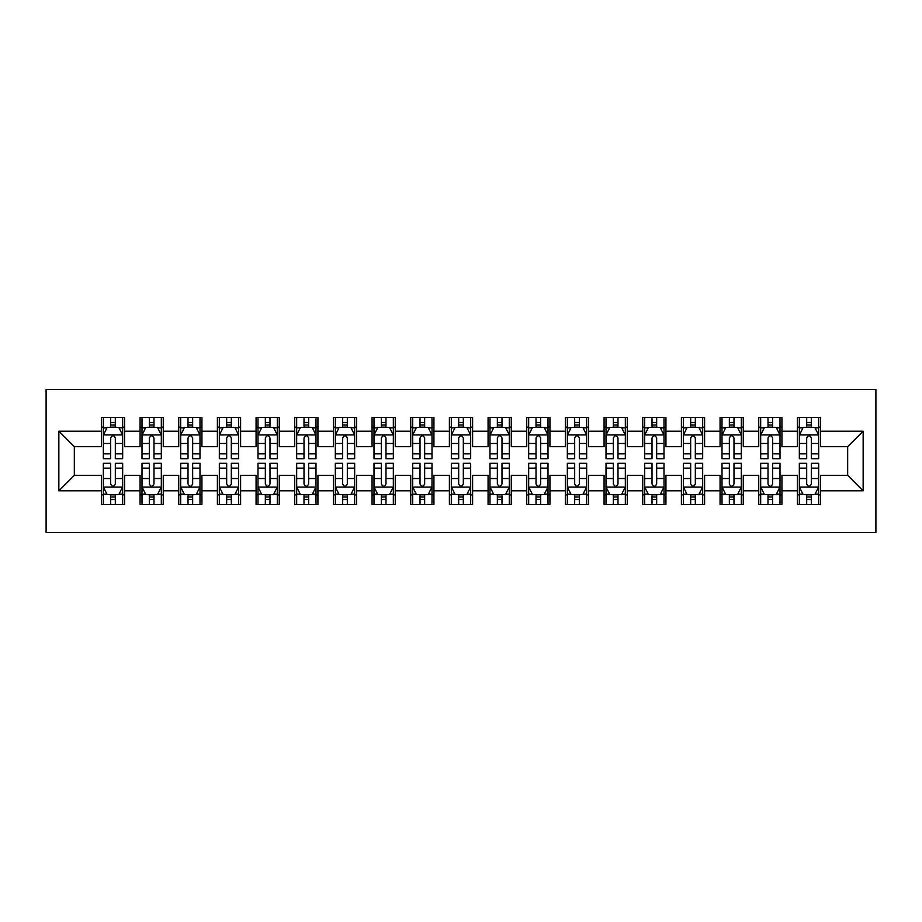 <?xml version="1.0" encoding="UTF-8"?>
<svg xmlns="http://www.w3.org/2000/svg" width="922" height="922" viewBox="0 0 922 922"><rect width="100%" height="100%" fill="white"/><g stroke="black" fill="none" stroke-linecap="round" stroke-linejoin="round"><path stroke-width="1.38" d="M46.1 532.536L875.9 532.536L875.9 389.464L46.1 389.464L46.1 532.536M58.858 490.769L58.858 431.231L101.397 431.231L101.397 446.697L74.325 446.697L74.325 475.303L58.858 490.769L101.397 490.769L101.397 504.495L124.597 504.495L124.597 490.769L140.063 490.769L140.063 504.495L163.263 504.495L163.263 490.769L178.73 490.769L178.73 504.495L201.93 504.495L201.93 490.769L217.396 490.769L217.396 504.495L240.596 504.495L240.596 490.769L256.062 490.769L256.062 504.495L279.262 504.495L279.262 490.769L294.729 490.769L294.729 504.495L317.929 504.495L317.929 490.769L333.395 490.769L333.395 504.495L356.595 504.495L356.595 490.769L372.062 490.769L372.062 504.495L395.261 504.495L395.261 490.769L410.728 490.769L410.728 504.495L433.928 504.495L433.928 490.769L449.394 490.769L449.394 504.495L472.606 504.495L472.606 490.769L488.072 490.769L488.072 504.495L511.272 504.495L511.272 490.769L526.739 490.769L526.739 504.495L549.938 504.495L549.938 490.769L565.405 490.769L565.405 504.495L588.605 504.495L588.605 490.769L604.071 490.769L604.071 504.495L627.271 504.495L627.271 490.769L642.738 490.769L642.738 504.495L665.938 504.495L665.938 490.769L681.404 490.769L681.404 504.495L704.604 504.495L704.604 490.769L720.07 490.769L720.07 504.495L743.27 504.495L743.27 490.769L758.737 490.769L758.737 504.495L781.937 504.495L781.937 490.769L797.403 490.769L797.403 504.495L820.603 504.495L820.603 475.303L847.675 475.303L847.675 446.697L820.603 446.697L820.603 431.231L863.142 431.231L863.142 490.769L820.603 490.769M820.603 431.231L820.603 417.505L797.403 417.505L797.403 431.231L781.937 431.231L781.937 417.505L758.737 417.505L758.737 431.231L743.27 431.231L743.27 417.505L720.07 417.505L720.07 431.231L704.604 431.231L704.604 417.505L681.404 417.505L681.404 431.231L665.938 431.231L665.938 417.505L642.738 417.505L642.738 431.231L627.271 431.231L627.271 417.505L604.071 417.505L604.071 431.231L588.605 431.231L588.605 417.505L565.405 417.505L565.405 431.231L549.938 431.231L549.938 417.505L526.739 417.505L526.739 431.231L511.272 431.231L511.272 417.505L488.072 417.505L488.072 431.231L472.606 431.231L472.606 417.505L449.394 417.505L449.394 431.231L433.928 431.231L433.928 417.505L410.728 417.505L410.728 431.231L395.261 431.231L395.261 417.505L372.062 417.505L372.062 431.231L356.595 431.231L356.595 417.505L333.395 417.505L333.395 431.231L317.929 431.231L317.929 417.505L294.729 417.505L294.729 431.231L279.262 431.231L279.262 417.505L256.062 417.505L256.062 431.231L240.596 431.231L240.596 417.505L217.396 417.505L217.396 431.231L201.93 431.231L201.93 417.505L178.73 417.505L178.73 431.231L163.263 431.231L163.263 417.505L140.063 417.505L140.063 431.231L124.597 431.231L124.597 417.505L101.397 417.505L101.397 431.231M781.937 490.769L781.937 475.303L797.403 475.303L797.403 490.769M863.142 431.231L847.675 446.697M743.27 490.769L743.27 475.303L758.737 475.303L758.737 490.769M797.403 431.231L797.403 446.697L781.937 446.697L781.937 431.231M704.604 490.769L704.604 475.303L720.07 475.303L720.07 490.769M758.737 431.231L758.737 446.697L743.27 446.697L743.27 431.231M665.938 490.769L665.938 475.303L681.404 475.303L681.404 490.769M720.07 431.231L720.07 446.697L704.604 446.697L704.604 431.231M627.271 490.769L627.271 475.303L642.738 475.303L642.738 490.769M681.404 431.231L681.404 446.697L665.938 446.697L665.938 431.231M588.605 490.769L588.605 475.303L604.071 475.303L604.071 490.769M642.738 431.231L642.738 446.697L627.271 446.697L627.271 431.231M549.938 490.769L549.938 475.303L565.405 475.303L565.405 490.769M604.071 431.231L604.071 446.697L588.605 446.697L588.605 431.231M511.272 490.769L511.272 475.303L526.739 475.303L526.739 490.769M565.405 431.231L565.405 446.697L549.938 446.697L549.938 431.231M472.606 490.769L472.606 475.303L488.072 475.303L488.072 490.769M526.739 431.231L526.739 446.697L511.272 446.697L511.272 431.231M433.928 490.769L433.928 475.303L449.394 475.303L449.394 490.769M488.072 431.231L488.072 446.697L472.606 446.697L472.606 431.231M395.261 490.769L395.261 475.303L410.728 475.303L410.728 490.769M449.394 431.231L449.394 446.697L433.928 446.697L433.928 431.231M356.595 490.769L356.595 475.303L372.062 475.303L372.062 490.769M410.728 431.231L410.728 446.697L395.261 446.697L395.261 431.231M317.929 490.769L317.929 475.303L333.395 475.303L333.395 490.769M372.062 431.231L372.062 446.697L356.595 446.697L356.595 431.231M279.262 490.769L279.262 475.303L294.729 475.303L294.729 490.769M333.395 431.231L333.395 446.697L317.929 446.697L317.929 431.231M240.596 490.769L240.596 475.303L256.062 475.303L256.062 490.769M294.729 431.231L294.729 446.697L279.262 446.697L279.262 431.231M201.93 490.769L201.93 475.303L217.396 475.303L217.396 490.769M256.062 431.231L256.062 446.697L240.596 446.697L240.596 431.231M163.263 490.769L163.263 475.303L178.73 475.303L178.73 490.769M217.396 431.231L217.396 446.697L201.93 446.697L201.93 431.231M124.597 490.769L124.597 475.303L140.063 475.303L140.063 490.769M178.73 431.231L178.73 446.697L163.263 446.697L163.263 431.231M74.325 475.303L101.397 475.303L101.397 490.769M140.063 431.231L140.063 446.697L124.597 446.697L124.597 431.231M797.403 427.163L799.339 427.163M818.667 427.163L820.603 427.163M758.737 427.163L760.673 427.163M780 427.163L781.937 427.163M720.07 427.163L722.007 427.163M741.334 427.163L743.27 427.163M681.404 427.163L683.34 427.163M702.668 427.163L704.604 427.163M642.738 427.163L644.674 427.163M664.001 427.163L665.938 427.163M604.071 427.163L606.008 427.163M625.335 427.163L627.271 427.163M565.405 427.163L567.33 427.163M586.669 427.163L588.605 427.163M526.739 427.163L528.663 427.163M548.002 427.163L549.938 427.163M488.072 427.163L489.997 427.163M509.336 427.163L511.272 427.163M449.394 427.163L451.331 427.163M470.669 427.163L472.606 427.163M410.728 427.163L412.664 427.163M432.003 427.163L433.928 427.163M372.062 427.163L373.998 427.163M393.337 427.163L395.261 427.163M333.395 427.163L335.331 427.163M354.67 427.163L356.595 427.163M294.729 427.163L296.665 427.163M315.992 427.163L317.929 427.163M256.062 427.163L257.999 427.163M277.326 427.163L279.262 427.163M217.396 427.163L219.332 427.163M238.66 427.163L240.596 427.163M178.73 427.163L180.666 427.163M199.993 427.163L201.93 427.163M140.063 427.163L142 427.163M161.327 427.163L163.263 427.163M101.397 427.163L103.333 427.163M122.661 427.163L124.597 427.163M101.397 494.837L103.333 494.837M122.661 494.837L124.597 494.837M140.063 494.837L142 494.837M161.327 494.837L163.263 494.837M178.73 494.837L180.666 494.837M199.993 494.837L201.93 494.837M217.396 494.837L219.332 494.837M238.66 494.837L240.596 494.837M256.062 494.837L257.999 494.837M277.326 494.837L279.262 494.837M294.729 494.837L296.665 494.837M315.992 494.837L317.929 494.837M333.395 494.837L335.331 494.837M354.67 494.837L356.595 494.837M372.062 494.837L373.998 494.837M393.337 494.837L395.261 494.837M410.728 494.837L412.664 494.837M432.003 494.837L433.928 494.837M449.394 494.837L451.331 494.837M470.669 494.837L472.606 494.837M488.072 494.837L489.997 494.837M509.336 494.837L511.272 494.837M526.739 494.837L528.663 494.837M548.002 494.837L549.938 494.837M565.405 494.837L567.33 494.837M586.669 494.837L588.605 494.837M604.071 494.837L606.008 494.837M625.335 494.837L627.271 494.837M642.738 494.837L644.674 494.837M664.001 494.837L665.938 494.837M681.404 494.837L683.34 494.837M702.668 494.837L704.604 494.837M720.07 494.837L722.007 494.837M741.334 494.837L743.27 494.837M758.737 494.837L760.673 494.837M780 494.837L781.937 494.837M797.403 494.837L799.339 494.837M818.667 494.837L820.603 494.837M58.858 431.231L74.325 446.697M847.675 475.303L863.142 490.769M115.319 422.53L110.675 422.53M122.661 453.831L115.319 453.831L115.319 458.683L122.661 458.683L122.661 435.092L118.8 427.359L107.194 427.359L103.333 435.092L103.333 458.683L110.675 458.683L110.675 453.831L103.333 453.831M103.333 435.092L103.333 417.505M122.661 435.092L122.661 417.505M110.675 427.359L110.675 417.505M115.319 417.505L115.319 427.359M115.319 453.831L115.319 437.996C113.775 435.011 112.219 435.011 110.675 437.996L110.675 453.831M115.319 427.163L110.675 427.163M110.675 499.47L115.319 499.47M103.333 468.169L110.675 468.169L110.675 463.317L103.333 463.317L103.333 486.908L107.194 494.641L118.8 494.641L122.661 486.908L122.661 463.317L115.319 463.317L115.319 468.169L122.661 468.169M122.661 486.908L122.661 504.495M103.333 486.908L103.333 504.495M115.319 494.641L115.319 504.495M110.675 504.495L110.675 494.641M110.675 468.169L110.675 484.004C112.219 486.989 113.763 486.989 115.319 484.004L115.319 468.169M110.675 494.837L115.319 494.837M153.986 422.53L149.341 422.53M161.327 453.831L153.986 453.831L153.986 458.683L161.327 458.683L161.327 435.092L157.466 427.359L145.86 427.359L142 435.092L142 458.683L149.341 458.683L149.341 453.831L142 453.831M142 435.092L142 417.505M161.327 435.092L161.327 417.505M149.341 427.359L149.341 417.505M153.986 417.505L153.986 427.359M153.986 453.831L153.986 437.996C152.441 435.011 150.885 435.011 149.341 437.996L149.341 453.831M153.986 427.163L149.341 427.163M192.652 422.53L188.007 422.53M199.993 453.831L192.652 453.831L192.652 458.683L199.993 458.683L199.993 435.092L196.132 427.359L184.527 427.359L180.666 435.092L180.666 458.683L188.007 458.683L188.007 453.831L180.666 453.831M180.666 435.092L180.666 417.505M199.993 435.092L199.993 417.505M188.007 427.359L188.007 417.505M192.652 417.505L192.652 427.359M192.652 453.831L192.652 437.996C191.108 435.011 189.563 435.011 188.007 437.996L188.007 453.831M192.652 427.163L188.007 427.163M149.341 499.47L153.986 499.47M142 468.169L149.341 468.169L149.341 463.317L142 463.317L142 486.908L145.86 494.641L157.466 494.641L161.327 486.908L161.327 463.317L153.986 463.317L153.986 468.169L161.327 468.169M161.327 486.908L161.327 504.495M142 486.908L142 504.495M153.986 494.641L153.986 504.495M149.341 504.495L149.341 494.641M149.341 468.169L149.341 484.004C150.885 486.989 152.43 486.989 153.986 484.004L153.986 468.169M149.341 494.837L153.986 494.837M188.007 499.47L192.652 499.47M180.666 468.169L188.007 468.169L188.007 463.317L180.666 463.317L180.666 486.908L184.527 494.641L196.132 494.641L199.993 486.908L199.993 463.317L192.652 463.317L192.652 468.169L199.993 468.169M199.993 486.908L199.993 504.495M180.666 486.908L180.666 504.495M192.652 494.641L192.652 504.495M188.007 504.495L188.007 494.641M188.007 468.169L188.007 484.004C189.552 486.989 191.096 486.989 192.652 484.004L192.652 468.169M188.007 494.837L192.652 494.837M231.318 422.53L226.674 422.53M238.66 453.831L231.318 453.831L231.318 458.683L238.66 458.683L238.66 435.092L234.799 427.359L223.193 427.359L219.332 435.092L219.332 458.683L226.674 458.683L226.674 453.831L219.332 453.831M219.332 435.092L219.332 417.505M238.66 435.092L238.66 417.505M226.674 427.359L226.674 417.505M231.318 417.505L231.318 427.359M231.318 453.831L231.318 437.996C229.774 435.011 228.23 435.011 226.674 437.996L226.674 453.831M231.318 427.163L226.674 427.163M269.985 422.53L265.34 422.53M277.326 453.831L269.985 453.831L269.985 458.683L277.326 458.683L277.326 435.092L273.465 427.359L261.86 427.359L257.999 435.092L257.999 458.683L265.34 458.683L265.34 453.831L257.999 453.831M257.999 435.092L257.999 417.505M277.326 435.092L277.326 417.505M265.34 427.359L265.34 417.505M269.985 417.505L269.985 427.359M269.985 453.831L269.985 437.996C268.44 435.011 266.896 435.011 265.34 437.996L265.34 453.831M269.985 427.163L265.34 427.163M226.674 499.47L231.318 499.47M219.332 468.169L226.674 468.169L226.674 463.317L219.332 463.317L219.332 486.908L223.193 494.641L234.799 494.641L238.66 486.908L238.66 463.317L231.318 463.317L231.318 468.169L238.66 468.169M238.66 486.908L238.66 504.495M219.332 486.908L219.332 504.495M231.318 494.641L231.318 504.495M226.674 504.495L226.674 494.641M226.674 468.169L226.674 484.004C228.218 486.989 229.762 486.989 231.318 484.004L231.318 468.169M226.674 494.837L231.318 494.837M265.34 499.47L269.985 499.47M257.999 468.169L265.34 468.169L265.34 463.317L257.999 463.317L257.999 486.908L261.86 494.641L273.465 494.641L277.326 486.908L277.326 463.317L269.985 463.317L269.985 468.169L277.326 468.169M277.326 486.908L277.326 504.495M257.999 486.908L257.999 504.495M269.985 494.641L269.985 504.495M265.34 504.495L265.34 494.641M265.34 468.169L265.34 484.004C266.884 486.989 268.44 486.989 269.985 484.004L269.985 468.169M265.34 494.837L269.985 494.837M308.651 422.53L304.006 422.53M315.992 453.831L308.651 453.831L308.651 458.683L315.992 458.683L315.992 435.092L312.132 427.359L300.526 427.359L296.665 435.092L296.665 458.683L304.006 458.683L304.006 453.831L296.665 453.831M296.665 435.092L296.665 417.505M315.992 435.092L315.992 417.505M304.006 427.359L304.006 417.505M308.651 417.505L308.651 427.359M308.651 453.831L308.651 437.996C307.107 435.011 305.562 435.011 304.006 437.996L304.006 453.831M308.651 427.163L304.006 427.163M304.006 499.47L308.651 499.47M296.665 468.169L304.006 468.169L304.006 463.317L296.665 463.317L296.665 486.908L300.526 494.641L312.132 494.641L315.992 486.908L315.992 463.317L308.651 463.317L308.651 468.169L315.992 468.169M315.992 486.908L315.992 504.495M296.665 486.908L296.665 504.495M308.651 494.641L308.651 504.495M304.006 504.495L304.006 494.641M304.006 468.169L304.006 484.004C305.551 486.989 307.107 486.989 308.651 484.004L308.651 468.169M304.006 494.837L308.651 494.837M347.317 422.53L342.673 422.53M354.67 453.831L347.317 453.831L347.317 458.683L354.67 458.683L354.67 435.092L350.798 427.359L339.204 427.359L335.331 435.092L335.331 458.683L342.673 458.683L342.673 453.831L335.331 453.831M335.331 435.092L335.331 417.505M354.67 435.092L354.67 417.505M342.673 427.359L342.673 417.505M347.317 417.505L347.317 427.359M347.317 453.831L347.317 437.996C345.773 435.011 344.229 435.011 342.673 437.996L342.673 453.831M347.317 427.163L342.673 427.163M342.673 499.47L347.317 499.47M335.331 468.169L342.673 468.169L342.673 463.317L335.331 463.317L335.331 486.908L339.204 494.641L350.798 494.641L354.67 486.908L354.67 463.317L347.317 463.317L347.317 468.169L354.67 468.169M354.67 486.908L354.67 504.495M335.331 486.908L335.331 504.495M347.317 494.641L347.317 504.495M342.673 504.495L342.673 494.641M342.673 468.169L342.673 484.004C344.217 486.989 345.773 486.989 347.317 484.004L347.317 468.169M342.673 494.837L347.317 494.837M385.984 422.53L381.351 422.53M393.337 453.831L385.984 453.831L385.984 458.683L393.337 458.683L393.337 435.092L389.464 427.359L377.87 427.359L373.998 435.092L373.998 458.683L381.351 458.683L381.351 453.831L373.998 453.831M373.998 435.092L373.998 417.505M393.337 435.092L393.337 417.505M381.351 427.359L381.351 417.505M385.984 417.505L385.984 427.359M385.984 453.831L385.984 437.996C384.439 435.011 382.895 435.011 381.351 437.996L381.351 453.831M385.984 427.163L381.351 427.163M424.65 422.53L420.017 422.53M432.003 453.831L424.65 453.831L424.65 458.683L432.003 458.683L432.003 435.092L428.131 427.359L416.537 427.359L412.664 435.092L412.664 458.683L420.017 458.683L420.017 453.831L412.664 453.831M412.664 435.092L412.664 417.505M432.003 435.092L432.003 417.505M420.017 427.359L420.017 417.505M424.65 417.505L424.65 427.359M424.65 453.831L424.65 437.996C423.106 435.011 421.561 435.011 420.017 437.996L420.017 453.831M424.65 427.163L420.017 427.163M463.317 422.53L458.683 422.53M470.669 453.831L463.317 453.831L463.317 458.683L470.669 458.683L470.669 435.092L466.797 427.359L455.203 427.359L451.331 435.092L451.331 458.683L458.683 458.683L458.683 453.831L451.331 453.831M451.331 435.092L451.331 417.505M470.669 435.092L470.669 417.505M458.683 427.359L458.683 417.505M463.317 417.505L463.317 427.359M463.317 453.831L463.317 437.996C461.772 435.011 460.228 435.011 458.683 437.996L458.683 453.831M463.317 427.163L458.683 427.163M501.983 422.53L497.35 422.53M509.336 453.831L501.983 453.831L501.983 458.683L509.336 458.683L509.336 435.092L505.463 427.359L493.869 427.359L489.997 435.092L489.997 458.683L497.35 458.683L497.35 453.831L489.997 453.831M489.997 435.092L489.997 417.505M509.336 435.092L509.336 417.505M497.35 427.359L497.35 417.505M501.983 417.505L501.983 427.359M501.983 453.831L501.983 437.996C500.439 435.011 498.894 435.011 497.35 437.996L497.35 453.831M501.983 427.163L497.35 427.163M540.649 422.53L536.016 422.53M548.002 453.831L540.649 453.831L540.649 458.683L548.002 458.683L548.002 435.092L544.13 427.359L532.536 427.359L528.663 435.092L528.663 458.683L536.016 458.683L536.016 453.831L528.663 453.831M528.663 435.092L528.663 417.505M548.002 435.092L548.002 417.505M536.016 427.359L536.016 417.505M540.649 417.505L540.649 427.359M540.649 453.831L540.649 437.996C539.105 435.011 537.561 435.011 536.016 437.996L536.016 453.831M540.649 427.163L536.016 427.163M579.327 422.53L574.683 422.53M586.669 453.831L579.327 453.831L579.327 458.683L586.669 458.683L586.669 435.092L582.796 427.359L571.202 427.359L567.33 435.092L567.33 458.683L574.683 458.683L574.683 453.831L567.33 453.831M567.33 435.092L567.33 417.505M586.669 435.092L586.669 417.505M574.683 427.359L574.683 417.505M579.327 417.505L579.327 427.359M579.327 453.831L579.327 437.996C577.783 435.011 576.227 435.011 574.683 437.996L574.683 453.831M579.327 427.163L574.683 427.163M617.994 422.53L613.349 422.53M625.335 453.831L617.994 453.831L617.994 458.683L625.335 458.683L625.335 435.092L621.474 427.359L609.868 427.359L606.008 435.092L606.008 458.683L613.349 458.683L613.349 453.831L606.008 453.831M606.008 435.092L606.008 417.505M625.335 435.092L625.335 417.505M613.349 427.359L613.349 417.505M617.994 417.505L617.994 427.359M617.994 453.831L617.994 437.996C616.449 435.011 614.893 435.011 613.349 437.996L613.349 453.831M617.994 427.163L613.349 427.163M656.66 422.53L652.015 422.53M664.001 453.831L656.66 453.831L656.66 458.683L664.001 458.683L664.001 435.092L660.14 427.359L648.535 427.359L644.674 435.092L644.674 458.683L652.015 458.683L652.015 453.831L644.674 453.831M644.674 435.092L644.674 417.505M664.001 435.092L664.001 417.505M652.015 427.359L652.015 417.505M656.66 417.505L656.66 427.359M656.66 453.831L656.66 437.996C655.116 435.011 653.56 435.011 652.015 437.996L652.015 453.831M656.66 427.163L652.015 427.163M695.326 422.53L690.682 422.53M702.668 453.831L695.326 453.831L695.326 458.683L702.668 458.683L702.668 435.092L698.807 427.359L687.201 427.359L683.34 435.092L683.34 458.683L690.682 458.683L690.682 453.831L683.34 453.831M683.34 435.092L683.34 417.505M702.668 435.092L702.668 417.505M690.682 427.359L690.682 417.505M695.326 417.505L695.326 427.359M695.326 453.831L695.326 437.996C693.782 435.011 692.238 435.011 690.682 437.996L690.682 453.831M695.326 427.163L690.682 427.163M381.351 499.47L385.984 499.47M373.998 468.169L381.351 468.169L381.351 463.317L373.998 463.317L373.998 486.908L377.87 494.641L389.464 494.641L393.337 486.908L393.337 463.317L385.984 463.317L385.984 468.169L393.337 468.169M393.337 486.908L393.337 504.495M373.998 486.908L373.998 504.495M385.984 494.641L385.984 504.495M381.351 504.495L381.351 494.641M381.351 468.169L381.351 484.004C382.895 486.989 384.439 486.989 385.984 484.004L385.984 468.169M381.351 494.837L385.984 494.837M420.017 499.47L424.65 499.47M412.664 468.169L420.017 468.169L420.017 463.317L412.664 463.317L412.664 486.908L416.537 494.641L428.131 494.641L432.003 486.908L432.003 463.317L424.65 463.317L424.65 468.169L432.003 468.169M432.003 486.908L432.003 504.495M412.664 486.908L412.664 504.495M424.65 494.641L424.65 504.495M420.017 504.495L420.017 494.641M420.017 468.169L420.017 484.004C421.561 486.989 423.106 486.989 424.65 484.004L424.65 468.169M420.017 494.837L424.65 494.837M458.683 499.47L463.317 499.47M451.331 468.169L458.683 468.169L458.683 463.317L451.331 463.317L451.331 486.908L455.203 494.641L466.797 494.641L470.669 486.908L470.669 463.317L463.317 463.317L463.317 468.169L470.669 468.169M470.669 486.908L470.669 504.495M451.331 486.908L451.331 504.495M463.317 494.641L463.317 504.495M458.683 504.495L458.683 494.641M458.683 468.169L458.683 484.004C460.228 486.989 461.772 486.989 463.317 484.004L463.317 468.169M458.683 494.837L463.317 494.837M497.35 499.47L501.983 499.47M489.997 468.169L497.35 468.169L497.35 463.317L489.997 463.317L489.997 486.908L493.869 494.641L505.463 494.641L509.336 486.908L509.336 463.317L501.983 463.317L501.983 468.169L509.336 468.169M509.336 486.908L509.336 504.495M489.997 486.908L489.997 504.495M501.983 494.641L501.983 504.495M497.35 504.495L497.35 494.641M497.35 468.169L497.35 484.004C498.894 486.989 500.439 486.989 501.983 484.004L501.983 468.169M497.35 494.837L501.983 494.837M536.016 499.47L540.649 499.47M528.663 468.169L536.016 468.169L536.016 463.317L528.663 463.317L528.663 486.908L532.536 494.641L544.13 494.641L548.002 486.908L548.002 463.317L540.649 463.317L540.649 468.169L548.002 468.169M548.002 486.908L548.002 504.495M528.663 486.908L528.663 504.495M540.649 494.641L540.649 504.495M536.016 504.495L536.016 494.641M536.016 468.169L536.016 484.004C537.561 486.989 539.105 486.989 540.649 484.004L540.649 468.169M536.016 494.837L540.649 494.837M574.683 499.47L579.327 499.47M567.33 468.169L574.683 468.169L574.683 463.317L567.33 463.317L567.33 486.908L571.202 494.641L582.796 494.641L586.669 486.908L586.669 463.317L579.327 463.317L579.327 468.169L586.669 468.169M586.669 486.908L586.669 504.495M567.33 486.908L567.33 504.495M579.327 494.641L579.327 504.495M574.683 504.495L574.683 494.641M574.683 468.169L574.683 484.004C576.227 486.989 577.771 486.989 579.327 484.004L579.327 468.169M574.683 494.837L579.327 494.837M613.349 499.47L617.994 499.47M606.008 468.169L613.349 468.169L613.349 463.317L606.008 463.317L606.008 486.908L609.868 494.641L621.474 494.641L625.335 486.908L625.335 463.317L617.994 463.317L617.994 468.169L625.335 468.169M625.335 486.908L625.335 504.495M606.008 486.908L606.008 504.495M617.994 494.641L617.994 504.495M613.349 504.495L613.349 494.641M613.349 468.169L613.349 484.004C614.893 486.989 616.438 486.989 617.994 484.004L617.994 468.169M613.349 494.837L617.994 494.837M652.015 499.47L656.66 499.47M644.674 468.169L652.015 468.169L652.015 463.317L644.674 463.317L644.674 486.908L648.535 494.641L660.14 494.641L664.001 486.908L664.001 463.317L656.66 463.317L656.66 468.169L664.001 468.169M664.001 486.908L664.001 504.495M644.674 486.908L644.674 504.495M656.66 494.641L656.66 504.495M652.015 504.495L652.015 494.641M652.015 468.169L652.015 484.004C653.56 486.989 655.104 486.989 656.66 484.004L656.66 468.169M652.015 494.837L656.66 494.837M690.682 499.47L695.326 499.47M683.34 468.169L690.682 468.169L690.682 463.317L683.34 463.317L683.34 486.908L687.201 494.641L698.807 494.641L702.668 486.908L702.668 463.317L695.326 463.317L695.326 468.169L702.668 468.169M702.668 486.908L702.668 504.495M683.34 486.908L683.34 504.495M695.326 494.641L695.326 504.495M690.682 504.495L690.682 494.641M690.682 468.169L690.682 484.004C692.226 486.989 693.77 486.989 695.326 484.004L695.326 468.169M690.682 494.837L695.326 494.837M733.993 422.53L729.348 422.53M741.334 453.831L733.993 453.831L733.993 458.683L741.334 458.683L741.334 435.092L737.473 427.359L725.868 427.359L722.007 435.092L722.007 458.683L729.348 458.683L729.348 453.831L722.007 453.831M722.007 435.092L722.007 417.505M741.334 435.092L741.334 417.505M729.348 427.359L729.348 417.505M733.993 417.505L733.993 427.359M733.993 453.831L733.993 437.996C732.448 435.011 730.904 435.011 729.348 437.996L729.348 453.831M733.993 427.163L729.348 427.163M729.348 499.47L733.993 499.47M722.007 468.169L729.348 468.169L729.348 463.317L722.007 463.317L722.007 486.908L725.868 494.641L737.473 494.641L741.334 486.908L741.334 463.317L733.993 463.317L733.993 468.169L741.334 468.169M741.334 486.908L741.334 504.495M722.007 486.908L722.007 504.495M733.993 494.641L733.993 504.495M729.348 504.495L729.348 494.641M729.348 468.169L729.348 484.004C730.892 486.989 732.437 486.989 733.993 484.004L733.993 468.169M729.348 494.837L733.993 494.837M772.659 422.53L768.014 422.53M780 453.831L772.659 453.831L772.659 458.683L780 458.683L780 435.092L776.14 427.359L764.534 427.359L760.673 435.092L760.673 458.683L768.014 458.683L768.014 453.831L760.673 453.831M760.673 435.092L760.673 417.505M780 435.092L780 417.505M768.014 427.359L768.014 417.505M772.659 417.505L772.659 427.359M772.659 453.831L772.659 437.996C771.115 435.011 769.57 435.011 768.014 437.996L768.014 453.831M772.659 427.163L768.014 427.163M768.014 499.47L772.659 499.47M760.673 468.169L768.014 468.169L768.014 463.317L760.673 463.317L760.673 486.908L764.534 494.641L776.14 494.641L780 486.908L780 463.317L772.659 463.317L772.659 468.169L780 468.169M780 486.908L780 504.495M760.673 486.908L760.673 504.495M772.659 494.641L772.659 504.495M768.014 504.495L768.014 494.641M768.014 468.169L768.014 484.004C769.559 486.989 771.115 486.989 772.659 484.004L772.659 468.169M768.014 494.837L772.659 494.837M811.325 422.53L806.681 422.53M818.667 453.831L811.325 453.831L811.325 458.683L818.667 458.683L818.667 435.092L814.806 427.359L803.2 427.359L799.339 435.092L799.339 458.683L806.681 458.683L806.681 453.831L799.339 453.831M799.339 435.092L799.339 417.505M818.667 435.092L818.667 417.505M806.681 427.359L806.681 417.505M811.325 417.505L811.325 427.359M811.325 453.831L811.325 437.996C809.781 435.011 808.237 435.011 806.681 437.996L806.681 453.831M811.325 427.163L806.681 427.163M806.681 499.47L811.325 499.47M799.339 468.169L806.681 468.169L806.681 463.317L799.339 463.317L799.339 486.908L803.2 494.641L814.806 494.641L818.667 486.908L818.667 463.317L811.325 463.317L811.325 468.169L818.667 468.169M818.667 486.908L818.667 504.495M799.339 486.908L799.339 504.495M811.325 494.641L811.325 504.495M806.681 504.495L806.681 494.641M806.681 468.169L806.681 484.004C808.225 486.989 809.781 486.989 811.325 484.004L811.325 468.169M806.681 494.837L811.325 494.837M122.568 434.896L103.425 434.896M103.333 427.82L106.964 427.82M119.03 427.82L122.661 427.82M110.675 443.47L103.333 443.47M122.661 443.47L115.319 443.47M115.319 424.984L110.675 424.984M103.425 487.104L122.568 487.104M122.661 494.18L119.03 494.18M106.964 494.18L103.333 494.18M115.319 478.53L122.661 478.53M103.333 478.53L110.675 478.53M110.675 497.016L115.319 497.016M161.235 434.896L142.092 434.896M142 427.82L145.63 427.82M157.697 427.82L161.327 427.82M149.341 443.47L142 443.47M161.327 443.47L153.986 443.47M153.986 424.984L149.341 424.984M199.901 434.896L180.758 434.896M180.666 427.82L184.296 427.82M196.363 427.82L199.993 427.82M188.007 443.47L180.666 443.47M199.993 443.47L192.652 443.47M192.652 424.984L188.007 424.984M142.092 487.104L161.235 487.104M161.327 494.18L157.697 494.18M145.63 494.18L142 494.18M153.986 478.53L161.327 478.53M142 478.53L149.341 478.53M149.341 497.016L153.986 497.016M180.758 487.104L199.901 487.104M199.993 494.18L196.363 494.18M184.296 494.18L180.666 494.18M192.652 478.53L199.993 478.53M180.666 478.53L188.007 478.53M188.007 497.016L192.652 497.016M238.568 434.896L219.424 434.896M219.332 427.82L222.963 427.82M235.029 427.82L238.66 427.82M226.674 443.47L219.332 443.47M238.66 443.47L231.318 443.47M231.318 424.984L226.674 424.984M277.234 434.896L258.091 434.896M257.999 427.82L261.629 427.82M273.696 427.82L277.326 427.82M265.34 443.47L257.999 443.47M277.326 443.47L269.985 443.47M269.985 424.984L265.34 424.984M219.424 487.104L238.568 487.104M238.66 494.18L235.029 494.18M222.963 494.18L219.332 494.18M231.318 478.53L238.66 478.53M219.332 478.53L226.674 478.53M226.674 497.016L231.318 497.016M258.091 487.104L277.234 487.104M277.326 494.18L273.696 494.18M261.629 494.18L257.999 494.18M269.985 478.53L277.326 478.53M257.999 478.53L265.34 478.53M265.34 497.016L269.985 497.016M315.9 434.896L296.757 434.896M296.665 427.82L300.295 427.82M312.362 427.82L315.992 427.82M304.006 443.47L296.665 443.47M315.992 443.47L308.651 443.47M308.651 424.984L304.006 424.984M296.757 487.104L315.9 487.104M315.992 494.18L312.362 494.18M300.295 494.18L296.665 494.18M308.651 478.53L315.992 478.53M296.665 478.53L304.006 478.53M304.006 497.016L308.651 497.016M354.567 434.896L335.424 434.896M335.331 427.82L338.962 427.82M351.028 427.82L354.67 427.82M342.673 443.47L335.331 443.47M354.67 443.47L347.317 443.47M347.317 424.984L342.673 424.984M335.424 487.104L354.567 487.104M354.67 494.18L351.028 494.18M338.962 494.18L335.331 494.18M347.317 478.53L354.67 478.53M335.331 478.53L342.673 478.53M342.673 497.016L347.317 497.016M393.233 434.896L374.09 434.896M373.998 427.82L377.628 427.82M389.695 427.82L393.337 427.82M381.351 443.47L373.998 443.47M393.337 443.47L385.984 443.47M385.984 424.984L381.351 424.984M431.899 434.896L412.768 434.896M412.664 427.82L416.306 427.82M428.361 427.82L432.003 427.82M420.017 443.47L412.664 443.47M432.003 443.47L424.65 443.47M424.65 424.984L420.017 424.984M470.566 434.896L451.434 434.896M451.331 427.82L454.972 427.82M467.028 427.82L470.669 427.82M458.683 443.47L451.331 443.47M470.669 443.47L463.317 443.47M463.317 424.984L458.683 424.984M509.232 434.896L490.101 434.896M489.997 427.82L493.639 427.82M505.694 427.82L509.336 427.82M497.35 443.47L489.997 443.47M509.336 443.47L501.983 443.47M501.983 424.984L497.35 424.984M547.91 434.896L528.767 434.896M528.663 427.82L532.305 427.82M544.372 427.82L548.002 427.82M536.016 443.47L528.663 443.47M548.002 443.47L540.649 443.47M540.649 424.984L536.016 424.984M586.576 434.896L567.433 434.896M567.33 427.82L570.972 427.82M583.038 427.82L586.669 427.82M574.683 443.47L567.33 443.47M586.669 443.47L579.327 443.47M579.327 424.984L574.683 424.984M625.243 434.896L606.1 434.896M606.008 427.82L609.638 427.82M621.705 427.82L625.335 427.82M613.349 443.47L606.008 443.47M625.335 443.47L617.994 443.47M617.994 424.984L613.349 424.984M663.909 434.896L644.766 434.896M644.674 427.82L648.304 427.82M660.371 427.82L664.001 427.82M652.015 443.47L644.674 443.47M664.001 443.47L656.66 443.47M656.66 424.984L652.015 424.984M702.576 434.896L683.433 434.896M683.34 427.82L686.971 427.82M699.037 427.82L702.668 427.82M690.682 443.47L683.34 443.47M702.668 443.47L695.326 443.47M695.326 424.984L690.682 424.984M374.09 487.104L393.233 487.104M393.337 494.18L389.695 494.18M377.628 494.18L373.998 494.18M385.984 478.53L393.337 478.53M373.998 478.53L381.351 478.53M381.351 497.016L385.984 497.016M412.768 487.104L431.899 487.104M432.003 494.18L428.361 494.18M416.306 494.18L412.664 494.18M424.65 478.53L432.003 478.53M412.664 478.53L420.017 478.53M420.017 497.016L424.65 497.016M451.434 487.104L470.566 487.104M470.669 494.18L467.028 494.18M454.972 494.18L451.331 494.18M463.317 478.53L470.669 478.53M451.331 478.53L458.683 478.53M458.683 497.016L463.317 497.016M490.101 487.104L509.232 487.104M509.336 494.18L505.694 494.18M493.639 494.18L489.997 494.18M501.983 478.53L509.336 478.53M489.997 478.53L497.35 478.53M497.35 497.016L501.983 497.016M528.767 487.104L547.91 487.104M548.002 494.18L544.372 494.18M532.305 494.18L528.663 494.18M540.649 478.53L548.002 478.53M528.663 478.53L536.016 478.53M536.016 497.016L540.649 497.016M567.433 487.104L586.576 487.104M586.669 494.18L583.038 494.18M570.972 494.18L567.33 494.18M579.327 478.53L586.669 478.53M567.33 478.53L574.683 478.53M574.683 497.016L579.327 497.016M606.1 487.104L625.243 487.104M625.335 494.18L621.705 494.18M609.638 494.18L606.008 494.18M617.994 478.53L625.335 478.53M606.008 478.53L613.349 478.53M613.349 497.016L617.994 497.016M644.766 487.104L663.909 487.104M664.001 494.18L660.371 494.18M648.304 494.18L644.674 494.18M656.66 478.53L664.001 478.53M644.674 478.53L652.015 478.53M652.015 497.016L656.66 497.016M683.433 487.104L702.576 487.104M702.668 494.18L699.037 494.18M686.971 494.18L683.34 494.18M695.326 478.53L702.668 478.53M683.34 478.53L690.682 478.53M690.682 497.016L695.326 497.016M741.242 434.896L722.099 434.896M722.007 427.82L725.637 427.82M737.704 427.82L741.334 427.82M729.348 443.47L722.007 443.47M741.334 443.47L733.993 443.47M733.993 424.984L729.348 424.984M722.099 487.104L741.242 487.104M741.334 494.18L737.704 494.18M725.637 494.18L722.007 494.18M733.993 478.53L741.334 478.53M722.007 478.53L729.348 478.53M729.348 497.016L733.993 497.016M779.908 434.896L760.765 434.896M760.673 427.82L764.303 427.82M776.37 427.82L780 427.82M768.014 443.47L760.673 443.47M780 443.47L772.659 443.47M772.659 424.984L768.014 424.984M760.765 487.104L779.908 487.104M780 494.18L776.37 494.18M764.303 494.18L760.673 494.18M772.659 478.53L780 478.53M760.673 478.53L768.014 478.53M768.014 497.016L772.659 497.016M818.575 434.896L799.432 434.896M799.339 427.82L802.97 427.82M815.036 427.82L818.667 427.82M806.681 443.47L799.339 443.47M818.667 443.47L811.325 443.47M811.325 424.984L806.681 424.984M799.432 487.104L818.575 487.104M818.667 494.18L815.036 494.18M802.97 494.18L799.339 494.18M811.325 478.53L818.667 478.53M799.339 478.53L806.681 478.53M806.681 497.016L811.325 497.016"/></g></svg>
